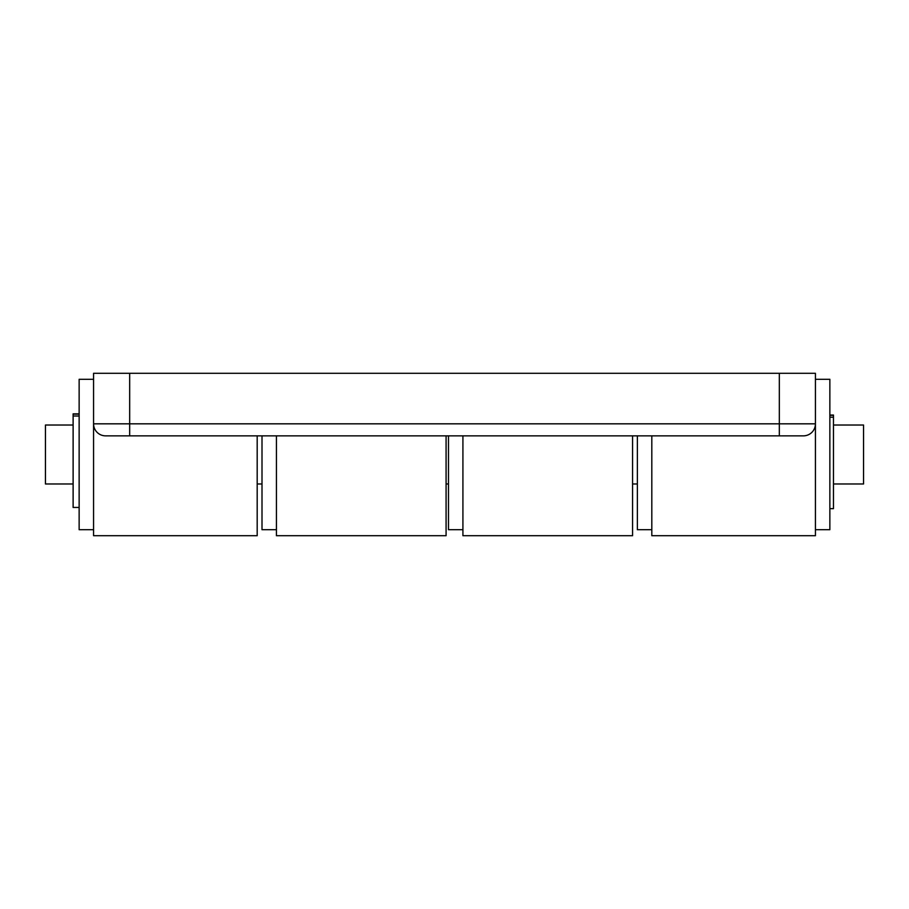 <?xml version="1.0" encoding="UTF-8"?>
<svg xmlns="http://www.w3.org/2000/svg" width="909" height="909" viewBox="0 0 909 909"><rect width="100%" height="100%" fill="white"/><g stroke="black" fill="none" stroke-linecap="round" stroke-linejoin="round"><path stroke-width="1.36" d="M257.19 435.854L257.19 535.708L93.57 535.708L93.57 423.821A12.033 12.033 0 0 0 105.603 435.854L803.397 435.854A12.033 12.033 0 0 0 815.43 423.821L815.43 373.292L779.331 373.292L779.331 435.854M462.92 435.854L462.92 535.708L632.562 535.708L632.562 435.854M73.118 483.974L45.45 483.974L45.45 425.026L73.118 425.026M833.473 483.974L863.55 483.974L863.55 425.026L833.473 425.026M815.43 379.303L829.86 379.303L829.86 529.697L815.43 529.697M276.438 529.697L262.008 529.697L262.008 435.854M651.81 529.697L637.368 529.697L637.368 435.854M93.57 529.697L79.14 529.697L79.14 379.303L93.57 379.303M462.92 529.697L448.489 529.697L448.489 435.854M829.86 417.208L833.473 417.208L833.473 415.049L829.86 415.049M833.473 417.208L833.473 508.642L829.86 508.642M79.14 413.845L73.118 413.845L73.118 416.004L79.14 416.004M79.14 507.438L73.118 507.438L73.118 416.004M651.81 435.854L651.81 535.708L815.43 535.708L815.43 423.821L129.669 423.821L129.669 373.292L93.57 373.292L93.57 423.821L129.669 423.821L129.669 435.854M129.669 373.292L779.331 373.292M276.438 435.854L276.438 535.708L446.08 535.708L446.08 435.854M815.43 423.821A12.033 12.033 0 0 1 803.397 435.854M637.368 483.974L632.562 483.974M448.489 483.974L446.08 483.974M262.008 483.974L257.19 483.974M829.86 415.333L833.473 415.333M73.118 414.129L79.14 414.129"/></g></svg>
